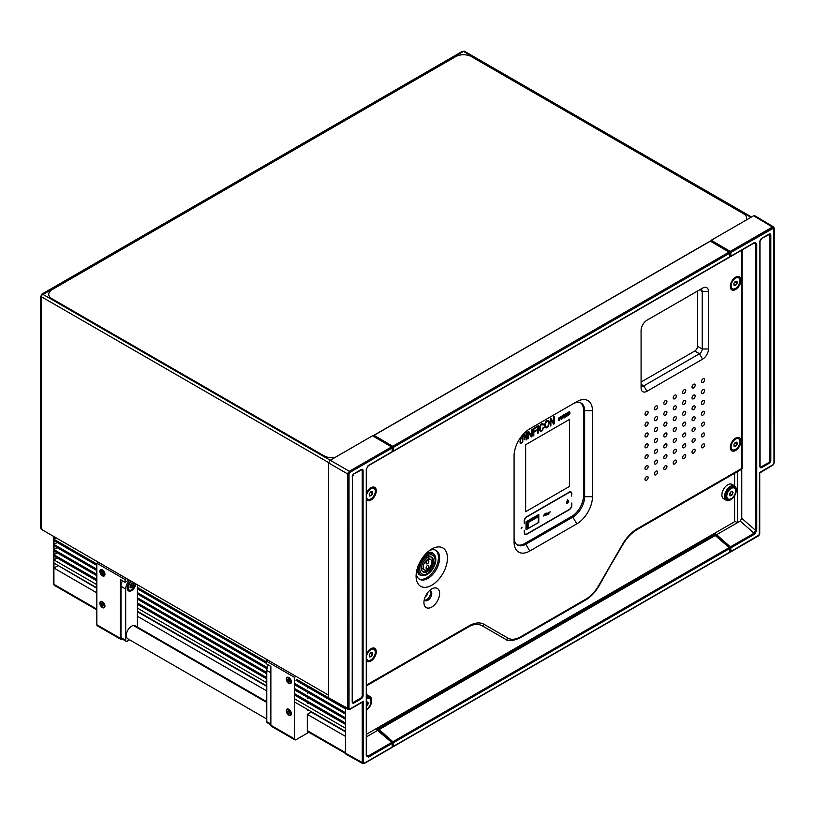 <?xml version="1.0" encoding="UTF-8"?>
<svg xmlns="http://www.w3.org/2000/svg" width="815" height="815" viewBox="0 0 815 815"><rect width="100%" height="100%" fill="white"/><g stroke="black" fill="none" stroke-linecap="round" stroke-linejoin="round"><path stroke-width="1.22" d="M372.312 491.74L370.631 491.914L369.195 494.012L369.44 495.948L369.195 494.012L370.631 491.914L372.312 491.74L372.547 493.676L371.11 495.785L369.44 495.948L371.11 495.785L369.287 494.736L371.11 495.785L372.547 493.676L370.305 492.392M372.567 488.144A6.265 3.617 120 0 0 366.526 495.337A6.265 3.617 -60 0 1 372.567 488.144A6.265 3.617 -60 0 1 374.004 488.419A6.265 3.617 -60 0 1 374.004 495.652A6.265 3.617 -60 0 1 367.738 499.269A6.265 3.617 -60 0 1 366.526 497.364A6.265 3.617 120 0 0 373.688 496.172A6.265 3.617 120 0 0 372.567 488.144M527.926 438.908L528.578 438.531L528.578 432.836L531.278 436.972L531.971 436.575L531.971 429.332L531.319 429.709L531.319 435.393L528.629 431.257L527.926 431.665L527.926 438.908M521.906 437.186L521.549 437.4C519.318 442.942 519.726 444.511 522.772 442.087L522.772 437.39A1.712 0.988 120 0 0 521.906 437.186M550.237 426.031L550.889 425.654L550.889 419.959L553.579 424.095L554.282 423.688L554.282 416.455L553.63 416.822L553.63 422.516L550.93 418.38L550.237 418.788L550.237 426.031M710.059 241.352L373.851 435.312L710.374 241.169L729.038 252.13L710.374 241.169L374.075 435.332L392.738 446.294L729.038 252.13L392.738 446.294A0.886 0.509 60 0 1 393.36 447.374L393.36 451.011L729.659 256.847L729.659 253.21L393.36 447.374L729.659 253.21A0.886 0.509 -120 0 0 729.038 252.13A0.886 0.509 60 0 1 729.659 253.21L729.659 256.847L393.36 451.011A0.886 0.509 60 0 1 392.891 451.439L392.178 451.255M369.959 696.499A8.313 4.798 -60 0 1 371.64 700.564A8.313 4.798 120 0 0 371.64 700.289A8.313 4.798 120 0 0 369.959 696.499A8.313 4.798 120 0 0 366.526 696.509A8.313 4.798 -60 0 1 369.918 696.479A8.313 4.798 -60 0 1 369.959 696.499M369.878 696.458L367.3 694.961A8.313 4.798 120 0 0 367.249 694.94A8.313 4.798 120 0 0 366.526 694.645M714.378 534.772L729.191 547.588A0.886 0.509 60 0 1 729.659 548.556L729.659 552.193A0.886 0.509 60 0 1 729.038 552.55A0.886 0.509 -120 0 0 729.659 552.193L393.36 746.357L393.36 742.72A0.886 0.509 -120 0 0 392.891 741.752A0.886 0.509 60 0 1 393.36 742.72L729.659 548.556L393.36 742.72L393.36 746.357L729.659 552.193L729.659 548.556A0.886 0.509 -120 0 0 729.191 547.588L392.891 741.752L379.128 729.547L392.891 741.752L729.191 547.588L715.427 535.384L379.128 729.547L715.427 535.384L714.378 534.772L378.068 728.936L379.128 729.547L377.64 729.323M366.526 702.245L367.871 701.939L368.278 703.752L366.526 706.024L368.278 703.752L366.526 702.744L368.278 703.752L367.871 701.939L366.526 702.245M366.526 709.254A6.265 3.617 120 0 0 370.978 701.572A6.265 3.617 120 0 0 366.526 699.025A6.265 3.617 -60 0 1 369.674 698.71A6.265 3.617 -60 0 1 370.631 703.732A6.265 3.617 -60 0 1 366.526 709.254M372.312 652.693L372.547 654.628L371.11 656.727L369.44 656.89L369.195 654.954L370.631 652.856L372.312 652.693L370.631 652.856L369.195 654.954L369.44 656.89L371.11 656.727L369.287 655.678L371.11 656.727L372.547 654.628L372.312 652.693M372.567 649.086A6.265 3.617 120 0 0 366.526 656.279A6.265 3.617 -60 0 1 372.567 649.086A6.265 3.617 -60 0 1 374.004 649.361A6.265 3.617 -60 0 1 374.004 656.595A6.265 3.617 -60 0 1 367.738 660.211A6.265 3.617 -60 0 1 366.526 658.316A6.265 3.617 120 0 0 373.688 657.114A6.265 3.617 120 0 0 372.567 649.086M426.286 553.334A12.745 7.366 -60 0 1 434.222 554.669A12.745 7.366 120 0 0 432.47 552.815A12.745 7.366 120 0 0 426.286 553.334A12.745 7.366 -60 0 1 434.222 554.669A12.745 7.366 120 0 0 432.47 552.815A12.745 7.366 120 0 0 426.286 553.334M422.201 575.492A12.745 7.366 -60 0 1 417.076 569.278A12.745 7.366 120 0 0 419.715 574.891A12.745 7.366 120 0 0 422.201 575.492A12.745 7.366 -60 0 1 417.076 569.278A12.745 7.366 120 0 0 419.715 574.891A12.745 7.366 120 0 0 422.201 575.492M427.091 593.432A1.661 0.958 -60 0 1 426.928 595.205A1.661 0.958 -60 0 1 425.471 596.234A1.661 0.958 120 0 0 426.928 595.205A1.661 0.958 120 0 0 427.091 593.432A1.661 0.958 -60 0 1 426.928 595.205A1.661 0.958 -60 0 1 425.471 596.234A1.661 0.958 120 0 0 426.928 595.205A1.661 0.958 120 0 0 427.091 593.432M746.173 220.081A11.084 6.398 0 0 0 743.423 213.673L471.396 56.622A11.084 6.398 0 0 0 455.717 56.622L51.997 289.712A11.084 6.398 0 0 0 51.997 298.759L324.024 455.809A11.084 6.398 0 0 0 335.118 457.398M525.655 511.718L525.655 444.735L569.563 419.389L569.563 486.372L525.655 511.718L569.553 486.372L569.553 419.389L569.553 486.372L525.655 511.708L569.553 486.372L569.553 419.389M643.819 385.862L641.079 384.283A3.881 2.241 120 0 0 641.884 386.055A3.881 2.241 120 0 0 643.819 385.862L699.484 353.73L694.777 351.01L641.079 382.021L694.777 351.01A3.881 2.241 120 0 0 697.518 346.263L697.518 291.047L697.518 346.263L702.224 348.983A3.881 2.241 -60 0 1 699.484 353.73L643.819 385.862A3.881 2.241 -60 0 1 641.079 384.283L643.819 385.862L646.957 391.292L643.819 385.862M641.079 330.421L641.079 387.899A8.313 4.798 120 0 0 646.957 391.292L702.611 359.16L699.484 353.73L702.611 359.16L646.957 391.292A8.313 4.798 -60 0 1 641.079 387.899L641.079 330.421A8.313 4.798 -60 0 1 646.957 320.234L646.957 320.234A8.313 4.798 120 0 0 641.079 330.421M646.957 320.234L702.611 288.103A8.313 4.798 -60 0 1 708.49 291.495L708.49 348.983A8.313 4.798 -60 0 1 702.611 359.16A8.313 4.798 120 0 0 708.49 348.983L702.224 348.983L708.49 348.983L708.49 291.495L702.224 291.495L702.224 348.983L702.224 291.495L708.49 291.495A8.313 4.798 120 0 0 702.611 288.103L699.484 289.916A3.881 2.241 -60 0 1 702.224 291.495A3.881 2.241 120 0 0 701.42 289.722A3.881 2.241 120 0 0 699.484 289.916L646.957 320.234M580.586 402.793A16.626 9.597 -60 0 1 583.459 410.037L584.63 410.709L584.63 496.702L592.474 496.702L592.474 410.709L584.63 410.709A16.626 9.597 120 0 0 581.187 403.099A16.626 9.597 120 0 0 572.874 403.924L572.874 403.924A16.626 9.597 -60 0 1 584.63 410.709L592.474 410.709A22.168 12.806 120 0 0 576.796 401.663L529.719 428.843L576.796 401.663A22.168 12.806 -60 0 1 592.474 410.709L592.474 496.702A22.168 12.806 -60 0 1 576.796 523.862A22.168 12.806 120 0 0 592.474 496.702L584.63 496.702A16.626 9.597 -60 0 1 572.874 517.077L576.796 523.862L572.874 517.077L525.838 544.226L529.76 551.022L576.796 523.862L529.76 551.022A22.168 12.806 -60 0 1 514.082 541.965L514.082 455.972L514.082 541.965A22.168 12.806 120 0 0 529.76 551.022L525.838 544.226L524.666 543.554A16.626 9.597 -60 0 1 516.955 544.675M529.76 428.812L529.76 428.812A22.168 12.806 120 0 0 514.082 455.972A22.168 12.806 -60 0 1 529.76 428.812L529.76 428.812M429.668 550.4A16.626 9.597 -60 0 1 439.591 558.795A16.626 9.597 -60 0 1 428.456 578.08A16.626 9.597 -60 0 1 416.231 573.678A16.626 9.597 120 0 0 419.531 579.271A16.626 9.597 120 0 0 436.168 569.665A16.626 9.597 120 0 0 436.168 550.461A16.626 9.597 120 0 0 429.668 550.4M416.088 576.185A22.168 12.806 120 0 0 431.767 585.231A22.168 12.806 120 0 0 447.445 558.081A22.168 12.806 120 0 0 431.767 549.025A22.168 12.806 120 0 0 416.088 576.185A22.168 12.806 -60 0 1 439.611 546.926A22.168 12.806 -60 0 1 439.611 578.283A22.168 12.806 -60 0 1 416.088 576.185M429.464 590.681A5.542 3.199 -60 0 1 430.626 597.334A5.542 3.199 -60 0 1 424.279 599.657A5.542 3.199 120 0 0 425.073 600.533A5.542 3.199 120 0 0 430.626 597.334A5.542 3.199 120 0 0 430.626 590.936A5.542 3.199 120 0 0 429.464 590.681M423.932 602.519A11.084 6.398 120 0 0 431.767 607.053A11.084 6.398 120 0 0 439.611 593.473A11.084 6.398 120 0 0 431.767 588.95A11.084 6.398 120 0 0 423.932 602.519A11.084 6.398 -60 0 1 435.689 587.9A11.084 6.398 -60 0 1 435.689 603.579A11.084 6.398 -60 0 1 423.932 602.519M742.068 249.981L742.068 468.34L741.416 468.605L741.416 250.358L741.416 468.605L742.068 468.34L741.518 469.308L636.973 529.658C631.543 532.878 626.827 537.869 622.823 544.644L598.668 585.659A25.499 14.721 -60 0 1 585.924 599.117L520.632 636.81L585.924 599.117A2.221 1.284 60 0 1 585.465 600.135A2.221 1.284 -120 0 0 585.924 599.117A25.499 14.721 120 0 0 598.668 585.659L622.466 544.44A29.931 17.278 -60 0 1 637.432 528.64L741.416 468.605L741.518 469.308L741.416 468.605L637.432 528.64A2.221 1.284 60 0 1 636.973 529.658A2.221 1.284 -120 0 0 637.432 528.64A29.931 17.278 120 0 0 622.466 544.44L599.025 585.863L598.21 585.394M599.025 585.863C595.307 592.21 590.783 596.967 585.465 600.135L520.174 637.829A2.221 1.284 -120 0 0 520.632 636.81A2.221 1.284 60 0 1 520.174 637.829A2.221 1.284 60 0 1 519.063 637.717A27.72 16.005 -60 0 1 505.208 639.092L505.208 639.092A2.221 1.813 -60 0 0 507.877 638.074A2.221 1.813 120 0 1 505.208 639.092L481.41 625.35A2.221 1.813 -60 0 0 484.09 624.341A29.931 17.278 120 0 0 469.114 625.818A2.221 1.284 60 0 1 468.656 626.837A2.221 1.284 60 0 1 467.555 626.725M520.632 636.81A25.499 14.721 -60 0 1 507.877 638.074A25.499 14.721 120 0 0 520.632 636.81M366.526 685.802L468.656 626.837A2.221 1.284 -120 0 0 469.114 625.818L366.526 685.048L469.114 625.818A29.931 17.278 -60 0 1 484.09 624.341L507.877 638.074L484.09 624.341A2.221 1.813 120 0 1 481.41 625.35L498.933 635.466A27.72 16.005 120 0 0 498.974 635.486A27.72 16.005 -60 0 1 498.933 635.466L481.38 625.329L498.933 635.466M438.429 557.399A16.626 9.597 -60 0 1 431.553 573.719A16.626 9.597 -60 0 1 418.971 578.894A16.626 9.597 120 0 0 431.553 573.719A16.626 9.597 120 0 0 438.429 557.399A16.626 9.597 120 0 0 435.556 550.166A16.626 9.597 -60 0 1 438.429 557.399M730.281 447.374A7.539 4.35 -60 0 1 738.278 437.431A7.539 4.35 -60 0 1 738.278 448.097A7.539 4.35 -60 0 1 730.281 447.374A7.539 4.35 120 0 0 735.609 450.461A7.539 4.35 120 0 0 740.947 441.221A7.539 4.35 120 0 0 735.609 438.144A7.539 4.35 120 0 0 730.281 447.374M730.281 286.432A7.539 4.35 -60 0 1 738.278 276.489A7.539 4.35 -60 0 1 738.278 287.145A7.539 4.35 -60 0 1 730.281 286.432A7.539 4.35 120 0 0 735.609 289.508A7.539 4.35 120 0 0 740.947 280.279A7.539 4.35 120 0 0 735.609 277.202A7.539 4.35 120 0 0 730.281 286.432M366.526 653.936A7.539 4.35 -60 0 1 374.462 648.19A7.539 4.35 -60 0 1 374.462 657.42A7.539 4.35 -60 0 1 366.526 660.843A7.539 4.35 120 0 0 375.654 655.005A7.539 4.35 120 0 0 370.947 648.689A7.539 4.35 120 0 0 366.526 653.936M366.526 492.994A7.539 4.35 -60 0 1 374.462 487.238A7.539 4.35 -60 0 1 374.462 496.478A7.539 4.35 -60 0 1 366.526 499.901A7.539 4.35 120 0 0 375.654 494.063A7.539 4.35 120 0 0 370.947 487.737A7.539 4.35 120 0 0 366.526 492.994M701.44 446.742A2.221 1.284 -60 0 1 703.793 443.818A2.221 1.284 -60 0 1 703.793 446.946A2.221 1.284 -60 0 1 701.44 446.742A2.221 1.284 120 0 0 701.898 447.751A2.221 1.284 120 0 0 704.119 446.477A2.221 1.284 120 0 0 704.119 443.91A2.221 1.284 120 0 0 702.408 444.511A2.221 1.284 120 0 0 701.44 446.742M701.44 381.563A2.221 1.284 -60 0 1 703.793 378.639A2.221 1.284 -60 0 1 703.793 381.777A2.221 1.284 -60 0 1 701.44 381.563A2.221 1.284 120 0 0 701.898 382.581A2.221 1.284 120 0 0 704.119 381.298A2.221 1.284 120 0 0 704.119 378.741A2.221 1.284 120 0 0 702.408 379.332A2.221 1.284 120 0 0 701.44 381.563M692.037 452.172A2.221 1.284 -60 0 1 694.38 449.248A2.221 1.284 -60 0 1 694.38 452.386A2.221 1.284 -60 0 1 692.037 452.172A2.221 1.284 120 0 0 692.495 453.191A2.221 1.284 120 0 0 694.706 451.907A2.221 1.284 120 0 0 694.706 449.35A2.221 1.284 120 0 0 693.005 449.941A2.221 1.284 120 0 0 692.037 452.172M692.037 386.993A2.221 1.284 -60 0 1 694.38 384.069A2.221 1.284 -60 0 1 694.38 387.207A2.221 1.284 -60 0 1 692.037 386.993A2.221 1.284 120 0 0 692.495 388.011A2.221 1.284 120 0 0 694.706 386.728A2.221 1.284 120 0 0 694.706 384.171A2.221 1.284 120 0 0 693.005 384.762A2.221 1.284 120 0 0 692.037 386.993M682.624 457.602A2.221 1.284 -60 0 1 684.977 454.678A2.221 1.284 -60 0 1 684.977 457.816A2.221 1.284 -60 0 1 682.624 457.602A2.221 1.284 120 0 0 683.082 458.621A2.221 1.284 120 0 0 685.303 457.337A2.221 1.284 120 0 0 685.303 454.78A2.221 1.284 120 0 0 683.591 455.371A2.221 1.284 120 0 0 682.624 457.602M682.624 392.433A2.221 1.284 -60 0 1 684.977 389.499A2.221 1.284 -60 0 1 684.977 392.636A2.221 1.284 -60 0 1 682.624 392.433A2.221 1.284 120 0 0 683.082 393.441A2.221 1.284 120 0 0 685.303 392.168A2.221 1.284 120 0 0 685.303 389.601A2.221 1.284 120 0 0 683.591 390.191A2.221 1.284 120 0 0 682.624 392.433M673.221 463.032A2.221 1.284 -60 0 1 675.574 460.108A2.221 1.284 -60 0 1 675.574 463.246A2.221 1.284 -60 0 1 673.221 463.032A2.221 1.284 120 0 0 673.679 464.051A2.221 1.284 120 0 0 675.89 462.767A2.221 1.284 120 0 0 675.89 460.21A2.221 1.284 120 0 0 674.188 460.801A2.221 1.284 120 0 0 673.221 463.032M673.221 397.863A2.221 1.284 -60 0 1 675.574 394.929A2.221 1.284 -60 0 1 675.574 398.066A2.221 1.284 -60 0 1 673.221 397.863A2.221 1.284 120 0 0 673.679 398.871A2.221 1.284 120 0 0 675.89 397.598A2.221 1.284 120 0 0 675.89 395.031A2.221 1.284 120 0 0 674.188 395.632A2.221 1.284 120 0 0 673.221 397.863M663.807 468.462A2.221 1.284 -60 0 1 666.161 465.538A2.221 1.284 -60 0 1 666.161 468.676A2.221 1.284 -60 0 1 663.807 468.462A2.221 1.284 120 0 0 664.266 469.481A2.221 1.284 120 0 0 666.487 468.197A2.221 1.284 120 0 0 666.487 465.64A2.221 1.284 120 0 0 664.775 466.231A2.221 1.284 120 0 0 663.807 468.462M663.807 403.293A2.221 1.284 -60 0 1 666.161 400.369A2.221 1.284 -60 0 1 666.161 403.496A2.221 1.284 -60 0 1 663.807 403.293A2.221 1.284 120 0 0 664.266 404.301A2.221 1.284 120 0 0 666.487 403.028A2.221 1.284 120 0 0 666.487 400.46A2.221 1.284 120 0 0 664.775 401.062A2.221 1.284 120 0 0 663.807 403.293M654.404 473.892A2.221 1.284 -60 0 1 656.758 470.968A2.221 1.284 -60 0 1 656.758 474.106A2.221 1.284 -60 0 1 654.404 473.892A2.221 1.284 120 0 0 654.863 474.911A2.221 1.284 120 0 0 657.084 473.627A2.221 1.284 120 0 0 657.084 471.07A2.221 1.284 120 0 0 655.372 471.661A2.221 1.284 120 0 0 654.404 473.892M654.404 408.723A2.221 1.284 -60 0 1 656.758 405.799A2.221 1.284 -60 0 1 656.758 408.936A2.221 1.284 -60 0 1 654.404 408.723A2.221 1.284 120 0 0 654.863 409.741A2.221 1.284 120 0 0 657.084 408.458A2.221 1.284 120 0 0 657.084 405.901A2.221 1.284 120 0 0 655.372 406.491A2.221 1.284 120 0 0 654.404 408.723M645.001 479.332A2.221 1.284 -60 0 1 647.344 476.398A2.221 1.284 -60 0 1 647.344 479.536A2.221 1.284 -60 0 1 645.001 479.332A2.221 1.284 120 0 0 645.46 480.341A2.221 1.284 120 0 0 647.67 479.057A2.221 1.284 120 0 0 647.67 476.5A2.221 1.284 120 0 0 645.969 477.091A2.221 1.284 120 0 0 645.001 479.332M645.001 414.152A2.221 1.284 -60 0 1 647.344 411.229A2.221 1.284 -60 0 1 647.344 414.366A2.221 1.284 -60 0 1 645.001 414.152A2.221 1.284 120 0 0 645.46 415.171A2.221 1.284 120 0 0 647.67 413.888A2.221 1.284 120 0 0 647.67 411.331A2.221 1.284 120 0 0 645.969 411.921A2.221 1.284 120 0 0 645.001 414.152M701.44 435.882A2.221 1.284 -60 0 1 703.793 432.948A2.221 1.284 -60 0 1 703.793 436.086A2.221 1.284 -60 0 1 701.44 435.882A2.221 1.284 120 0 0 701.898 436.891A2.221 1.284 120 0 0 704.119 435.618A2.221 1.284 120 0 0 704.119 433.05A2.221 1.284 120 0 0 702.408 433.651A2.221 1.284 120 0 0 701.44 435.882M701.44 392.433A2.221 1.284 -60 0 1 703.793 389.499A2.221 1.284 -60 0 1 703.793 392.636A2.221 1.284 -60 0 1 701.44 392.433A2.221 1.284 120 0 0 701.898 393.441A2.221 1.284 120 0 0 704.119 392.168A2.221 1.284 120 0 0 704.119 389.601A2.221 1.284 120 0 0 702.408 390.202A2.221 1.284 120 0 0 701.44 392.433M692.037 441.312A2.221 1.284 -60 0 1 694.38 438.378A2.221 1.284 -60 0 1 694.38 441.516A2.221 1.284 -60 0 1 692.037 441.312A2.221 1.284 120 0 0 692.495 442.321A2.221 1.284 120 0 0 694.706 441.047A2.221 1.284 120 0 0 694.706 438.48A2.221 1.284 120 0 0 693.005 439.081A2.221 1.284 120 0 0 692.037 441.312M692.037 397.863A2.221 1.284 -60 0 1 694.38 394.929A2.221 1.284 -60 0 1 694.38 398.066A2.221 1.284 -60 0 1 692.037 397.863A2.221 1.284 120 0 0 692.495 398.871A2.221 1.284 120 0 0 694.706 397.598A2.221 1.284 120 0 0 694.706 395.031A2.221 1.284 120 0 0 693.005 395.632A2.221 1.284 120 0 0 692.037 397.863M682.624 446.742A2.221 1.284 -60 0 1 684.977 443.818A2.221 1.284 -60 0 1 684.977 446.946A2.221 1.284 -60 0 1 682.624 446.742A2.221 1.284 120 0 0 683.082 447.751A2.221 1.284 120 0 0 685.303 446.477A2.221 1.284 120 0 0 685.303 443.91A2.221 1.284 120 0 0 683.591 444.511A2.221 1.284 120 0 0 682.624 446.742M682.624 403.293A2.221 1.284 -60 0 1 684.977 400.369A2.221 1.284 -60 0 1 684.977 403.496A2.221 1.284 -60 0 1 682.624 403.293A2.221 1.284 120 0 0 683.082 404.301A2.221 1.284 120 0 0 685.303 403.028A2.221 1.284 120 0 0 685.303 400.46A2.221 1.284 120 0 0 683.591 401.062A2.221 1.284 120 0 0 682.624 403.293M673.221 452.172A2.221 1.284 -60 0 1 675.574 449.248A2.221 1.284 -60 0 1 675.574 452.386A2.221 1.284 -60 0 1 673.221 452.172A2.221 1.284 120 0 0 673.679 453.191A2.221 1.284 120 0 0 675.89 451.907A2.221 1.284 120 0 0 675.89 449.35A2.221 1.284 120 0 0 674.188 449.941A2.221 1.284 120 0 0 673.221 452.172M673.221 408.723A2.221 1.284 -60 0 1 675.574 405.799A2.221 1.284 -60 0 1 675.574 408.936A2.221 1.284 -60 0 1 673.221 408.723A2.221 1.284 120 0 0 673.679 409.741A2.221 1.284 120 0 0 675.89 408.458A2.221 1.284 120 0 0 675.89 405.901A2.221 1.284 120 0 0 674.188 406.491A2.221 1.284 120 0 0 673.221 408.723M663.807 457.602A2.221 1.284 -60 0 1 666.161 454.678A2.221 1.284 -60 0 1 666.161 457.816A2.221 1.284 -60 0 1 663.807 457.602A2.221 1.284 120 0 0 664.266 458.621A2.221 1.284 120 0 0 666.487 457.337A2.221 1.284 120 0 0 666.487 454.78A2.221 1.284 120 0 0 664.775 455.371A2.221 1.284 120 0 0 663.807 457.602M663.807 414.152A2.221 1.284 -60 0 1 666.161 411.229A2.221 1.284 -60 0 1 666.161 414.366A2.221 1.284 -60 0 1 663.807 414.152A2.221 1.284 120 0 0 664.266 415.171A2.221 1.284 120 0 0 666.487 413.888A2.221 1.284 120 0 0 666.487 411.331A2.221 1.284 120 0 0 664.775 411.921A2.221 1.284 120 0 0 663.807 414.152M654.404 463.032A2.221 1.284 -60 0 1 656.758 460.108A2.221 1.284 -60 0 1 656.758 463.246A2.221 1.284 -60 0 1 654.404 463.032A2.221 1.284 120 0 0 654.863 464.051A2.221 1.284 120 0 0 657.084 462.767A2.221 1.284 120 0 0 657.084 460.21A2.221 1.284 120 0 0 655.372 460.801A2.221 1.284 120 0 0 654.404 463.032M654.404 419.582A2.221 1.284 -60 0 1 656.758 416.659A2.221 1.284 -60 0 1 656.758 419.796A2.221 1.284 -60 0 1 654.404 419.582A2.221 1.284 120 0 0 654.863 420.601A2.221 1.284 120 0 0 657.084 419.318A2.221 1.284 120 0 0 657.084 416.76A2.221 1.284 120 0 0 655.372 417.351A2.221 1.284 120 0 0 654.404 419.582M645.001 468.462A2.221 1.284 -60 0 1 647.344 465.538A2.221 1.284 -60 0 1 647.344 468.676A2.221 1.284 -60 0 1 645.001 468.462A2.221 1.284 120 0 0 645.46 469.481A2.221 1.284 120 0 0 647.67 468.197A2.221 1.284 120 0 0 647.67 465.64A2.221 1.284 120 0 0 645.969 466.231A2.221 1.284 120 0 0 645.001 468.462M645.001 425.012A2.221 1.284 -60 0 1 647.344 422.089A2.221 1.284 -60 0 1 647.344 425.226A2.221 1.284 -60 0 1 645.001 425.012A2.221 1.284 120 0 0 645.46 426.031A2.221 1.284 120 0 0 647.67 424.747A2.221 1.284 120 0 0 647.67 422.19A2.221 1.284 120 0 0 645.969 422.781A2.221 1.284 120 0 0 645.001 425.012M701.44 425.012A2.221 1.284 -60 0 1 703.793 422.089A2.221 1.284 -60 0 1 703.793 425.226A2.221 1.284 -60 0 1 701.44 425.012A2.221 1.284 120 0 0 701.898 426.031A2.221 1.284 120 0 0 704.119 424.747A2.221 1.284 120 0 0 704.119 422.19A2.221 1.284 120 0 0 702.408 422.781A2.221 1.284 120 0 0 701.44 425.012M701.44 403.293A2.221 1.284 -60 0 1 703.793 400.369A2.221 1.284 -60 0 1 703.793 403.496A2.221 1.284 -60 0 1 701.44 403.293A2.221 1.284 120 0 0 701.898 404.301A2.221 1.284 120 0 0 704.119 403.028A2.221 1.284 120 0 0 704.119 400.46A2.221 1.284 120 0 0 702.408 401.062A2.221 1.284 120 0 0 701.44 403.293M692.037 430.442A2.221 1.284 -60 0 1 694.38 427.518A2.221 1.284 -60 0 1 694.38 430.656A2.221 1.284 -60 0 1 692.037 430.442A2.221 1.284 120 0 0 692.495 431.461A2.221 1.284 120 0 0 694.706 430.177A2.221 1.284 120 0 0 694.706 427.62A2.221 1.284 120 0 0 693.005 428.211A2.221 1.284 120 0 0 692.037 430.442M692.037 408.723A2.221 1.284 -60 0 1 694.38 405.799A2.221 1.284 -60 0 1 694.38 408.936A2.221 1.284 -60 0 1 692.037 408.723A2.221 1.284 120 0 0 692.495 409.741A2.221 1.284 120 0 0 694.706 408.458A2.221 1.284 120 0 0 694.706 405.901A2.221 1.284 120 0 0 693.005 406.491A2.221 1.284 120 0 0 692.037 408.723M682.624 435.882A2.221 1.284 -60 0 1 684.977 432.948A2.221 1.284 -60 0 1 684.977 436.086A2.221 1.284 -60 0 1 682.624 435.882A2.221 1.284 120 0 0 683.082 436.891A2.221 1.284 120 0 0 685.303 435.618A2.221 1.284 120 0 0 685.303 433.05A2.221 1.284 120 0 0 683.591 433.651A2.221 1.284 120 0 0 682.624 435.882M682.624 414.152A2.221 1.284 -60 0 1 684.977 411.229A2.221 1.284 -60 0 1 684.977 414.366A2.221 1.284 -60 0 1 682.624 414.152A2.221 1.284 120 0 0 683.082 415.171A2.221 1.284 120 0 0 685.303 413.888A2.221 1.284 120 0 0 685.303 411.331A2.221 1.284 120 0 0 683.591 411.921A2.221 1.284 120 0 0 682.624 414.152M673.221 441.312A2.221 1.284 -60 0 1 675.574 438.378A2.221 1.284 -60 0 1 675.574 441.516A2.221 1.284 -60 0 1 673.221 441.312A2.221 1.284 120 0 0 673.679 442.321A2.221 1.284 120 0 0 675.89 441.047A2.221 1.284 120 0 0 675.89 438.48A2.221 1.284 120 0 0 674.188 439.081A2.221 1.284 120 0 0 673.221 441.312M673.221 419.582A2.221 1.284 -60 0 1 675.574 416.659A2.221 1.284 -60 0 1 675.574 419.796A2.221 1.284 -60 0 1 673.221 419.582A2.221 1.284 120 0 0 673.679 420.601A2.221 1.284 120 0 0 675.89 419.318A2.221 1.284 120 0 0 675.89 416.76A2.221 1.284 120 0 0 674.188 417.351A2.221 1.284 120 0 0 673.221 419.582M663.807 446.742A2.221 1.284 -60 0 1 666.161 443.818A2.221 1.284 -60 0 1 666.161 446.946A2.221 1.284 -60 0 1 663.807 446.742A2.221 1.284 120 0 0 664.266 447.751A2.221 1.284 120 0 0 666.487 446.477A2.221 1.284 120 0 0 666.487 443.91A2.221 1.284 120 0 0 664.775 444.511A2.221 1.284 120 0 0 663.807 446.742M663.807 425.012A2.221 1.284 -60 0 1 666.161 422.089A2.221 1.284 -60 0 1 666.161 425.226A2.221 1.284 -60 0 1 663.807 425.012A2.221 1.284 120 0 0 664.266 426.031A2.221 1.284 120 0 0 666.487 424.747A2.221 1.284 120 0 0 666.487 422.19A2.221 1.284 120 0 0 664.775 422.781A2.221 1.284 120 0 0 663.807 425.012M654.404 452.172A2.221 1.284 -60 0 1 656.758 449.248A2.221 1.284 -60 0 1 656.758 452.386A2.221 1.284 -60 0 1 654.404 452.172A2.221 1.284 120 0 0 654.863 453.191A2.221 1.284 120 0 0 657.084 451.907A2.221 1.284 120 0 0 657.084 449.35A2.221 1.284 120 0 0 655.372 449.941A2.221 1.284 120 0 0 654.404 452.172M654.404 430.442A2.221 1.284 -60 0 1 656.758 427.518A2.221 1.284 -60 0 1 656.758 430.656A2.221 1.284 -60 0 1 654.404 430.442A2.221 1.284 120 0 0 654.863 431.461A2.221 1.284 120 0 0 657.084 430.177A2.221 1.284 120 0 0 657.084 427.62A2.221 1.284 120 0 0 655.372 428.211A2.221 1.284 120 0 0 654.404 430.442M645.001 457.602A2.221 1.284 -60 0 1 647.344 454.678A2.221 1.284 -60 0 1 647.344 457.816A2.221 1.284 -60 0 1 645.001 457.602A2.221 1.284 120 0 0 645.46 458.621A2.221 1.284 120 0 0 647.67 457.337A2.221 1.284 120 0 0 647.67 454.78A2.221 1.284 120 0 0 645.969 455.371A2.221 1.284 120 0 0 645.001 457.602M645.001 435.882A2.221 1.284 -60 0 1 647.344 432.948A2.221 1.284 -60 0 1 647.344 436.086A2.221 1.284 -60 0 1 645.001 435.882A2.221 1.284 120 0 0 645.46 436.891A2.221 1.284 120 0 0 647.67 435.607A2.221 1.284 120 0 0 647.67 433.05A2.221 1.284 120 0 0 645.969 433.641A2.221 1.284 120 0 0 645.001 435.882M701.44 414.152A2.221 1.284 -60 0 1 703.793 411.229A2.221 1.284 -60 0 1 703.793 414.366A2.221 1.284 -60 0 1 701.44 414.152A2.221 1.284 120 0 0 701.898 415.171A2.221 1.284 120 0 0 704.119 413.888A2.221 1.284 120 0 0 704.119 411.331A2.221 1.284 120 0 0 702.408 411.921A2.221 1.284 120 0 0 701.44 414.152M692.037 419.582A2.221 1.284 -60 0 1 694.38 416.659A2.221 1.284 -60 0 1 694.38 419.796A2.221 1.284 -60 0 1 692.037 419.582A2.221 1.284 120 0 0 692.495 420.601A2.221 1.284 120 0 0 694.706 419.318A2.221 1.284 120 0 0 694.706 416.76A2.221 1.284 120 0 0 693.005 417.351A2.221 1.284 120 0 0 692.037 419.582M682.624 425.012A2.221 1.284 -60 0 1 684.977 422.089A2.221 1.284 -60 0 1 684.977 425.226A2.221 1.284 -60 0 1 682.624 425.012A2.221 1.284 120 0 0 683.082 426.031A2.221 1.284 120 0 0 685.303 424.747A2.221 1.284 120 0 0 685.303 422.19A2.221 1.284 120 0 0 683.591 422.781A2.221 1.284 120 0 0 682.624 425.012M673.221 430.442A2.221 1.284 -60 0 1 675.574 427.518A2.221 1.284 -60 0 1 675.574 430.656A2.221 1.284 -60 0 1 673.221 430.442A2.221 1.284 120 0 0 673.679 431.461A2.221 1.284 120 0 0 675.89 430.177A2.221 1.284 120 0 0 675.89 427.62A2.221 1.284 120 0 0 674.188 428.211A2.221 1.284 120 0 0 673.221 430.442M663.807 435.882A2.221 1.284 -60 0 1 666.161 432.948A2.221 1.284 -60 0 1 666.161 436.086A2.221 1.284 -60 0 1 663.807 435.882A2.221 1.284 120 0 0 664.266 436.891A2.221 1.284 120 0 0 666.487 435.607A2.221 1.284 120 0 0 666.487 433.05A2.221 1.284 120 0 0 664.775 433.641A2.221 1.284 120 0 0 663.807 435.882M654.404 441.312A2.221 1.284 -60 0 1 656.758 438.378A2.221 1.284 -60 0 1 656.758 441.516A2.221 1.284 -60 0 1 654.404 441.312A2.221 1.284 120 0 0 654.863 442.321A2.221 1.284 120 0 0 657.084 441.047A2.221 1.284 120 0 0 657.084 438.48A2.221 1.284 120 0 0 655.372 439.081A2.221 1.284 120 0 0 654.404 441.312M645.001 446.742A2.221 1.284 -60 0 1 647.344 443.818A2.221 1.284 -60 0 1 647.344 446.946A2.221 1.284 -60 0 1 645.001 446.742A2.221 1.284 120 0 0 645.46 447.751A2.221 1.284 120 0 0 647.67 446.477A2.221 1.284 120 0 0 647.67 443.91A2.221 1.284 120 0 0 645.969 444.511A2.221 1.284 120 0 0 645.001 446.742M514.082 537.442A16.626 9.597 120 0 0 517.525 545.052A16.626 9.597 120 0 0 525.838 544.226A16.626 9.597 -60 0 1 514.082 537.442M585.465 600.135A2.221 1.284 60 0 1 584.355 600.023M760.283 467.056A2.221 1.284 120 0 0 761.251 466.883L768.382 462.757A2.221 1.284 120 0 0 769.951 460.047L769.951 235.107A2.221 1.284 120 0 0 769.615 234.18M768.932 234.19A2.221 1.284 -60 0 1 769.727 234.221A2.221 1.284 -60 0 1 770.185 235.24L770.817 235.24L770.185 235.24L770.185 460.18L770.817 460.18L770.817 235.24A2.659 1.538 120 0 0 768.932 234.15A2.659 1.538 -60 0 1 770.817 235.24L770.817 460.18A2.659 1.538 -60 0 1 768.932 463.44L761.801 467.555A2.659 1.538 -60 0 1 759.916 466.475L759.916 241.525A2.659 1.538 -60 0 1 761.801 238.275L768.627 234.333M754.089 242.911A0.886 0.509 -120 0 0 754.558 242.473L730.841 256.165L730.841 252.487A0.886 0.509 -120 0 0 730.22 251.397A0.886 0.509 60 0 1 730.841 252.487L773.048 228.108A0.886 0.509 -120 0 0 772.426 227.028L730.22 251.397L711.24 240.252L710.609 241.301L711.24 240.252L753.62 215.792L711.24 240.252L730.22 251.397L772.426 227.028L753.62 215.792L754.731 215.68L753.62 215.792L772.426 227.028L773.537 226.916L773.995 227.935A0.886 0.509 180 0 1 773.995 228.658L773.995 463.103L773.048 464.733A0.886 0.509 60 0 1 772.426 465.1A0.886 0.509 -120 0 0 773.048 464.733L759.488 472.557L759.488 533.937L758.551 535.567A0.886 0.509 60 0 1 757.93 535.924A0.886 0.509 -120 0 0 758.551 535.567L730.841 551.561L730.841 547.874A0.886 0.509 -120 0 0 730.372 546.906L714.388 533.397L716.609 534.701L740.203 521.08L741.772 518.309L755.495 530.3A0.886 0.509 -0 0 0 756.748 530.3L754.629 534.141L730.841 547.874L730.841 551.561L759.213 534.864L759.488 472.557L773.048 464.733L773.995 463.103L773.71 228.047L730.841 252.487L730.841 256.165L754.629 242.432L756.748 243.828L756.748 530.3A0.886 0.509 180 0 1 755.495 530.3L754.14 533.183L754.629 534.141L756.748 530.3L756.748 243.828A0.886 0.509 180 0 1 755.495 243.828L753.59 243.339L755.495 243.828L755.495 530.3L741.772 518.309L740.203 521.08L716.609 534.701L730.372 546.906L754.089 533.214L740.203 521.08L754.089 533.214L730.372 546.906A0.886 0.509 60 0 1 730.841 547.874L754.558 534.182A0.886 0.509 -120 0 0 754.089 533.214L755.261 531.747M730.841 551.561A0.886 0.509 60 0 1 730.22 551.928L730.22 551.928A0.886 0.509 -120 0 0 730.841 551.561M754.741 215.69L773.547 226.927L772.426 227.028A0.886 0.509 60 0 1 773.048 228.108L773.71 228.047A0.886 0.723 -60 0 0 773.537 226.916L773.537 226.916A0.886 0.723 120 0 1 773.71 228.047L773.995 228.658A0.886 0.509 0 0 0 774.25 228.292L774.25 462.737A0.886 0.509 180 0 0 773.995 462.38M759.488 472.557L772.426 465.1M759.488 472.924L759.488 533.214A0.886 0.509 180 0 1 759.743 533.57L759.743 472.965L772.865 465.141L774.25 462.737M730.841 256.165A0.886 0.509 60 0 1 730.372 256.603L729.659 256.409L730.372 256.603A0.886 0.509 -120 0 0 730.841 256.165M759.213 534.864L758.368 535.964L730.648 551.969M392.81 450.766L392.178 451.123L392.81 450.766L392.81 446.783L391.934 447.282L392.81 446.783L373.759 435.781L373.168 436.127L374.075 435.332M367.555 466.139L392.178 451.693L392.178 448.005L349.971 472.374L392.178 448.005A0.886 0.509 -120 0 0 391.557 446.926L349.35 471.294A0.886 0.509 60 0 1 349.971 472.374L349.299 473.077L348.239 472.466L349.299 473.077L349.971 472.374A0.886 0.509 -120 0 0 349.35 471.294L347.781 474.014A0.886 0.509 0 0 0 349.024 474.004L349.024 708.449L349.971 708.999L363.531 701.165L363.531 762.534L364.468 763.085L392.178 747.08L392.178 743.392L368.462 757.094L366.271 755.739L366.271 469.267A0.886 0.509 0 0 0 366.332 468.584M368.39 465.426L366.271 469.267L368.39 465.426M353.791 473.861L354.077 473.668A2.659 1.538 120 0 0 352.202 476.928A2.659 1.538 -60 0 1 354.077 473.668L361.218 469.552A2.659 1.538 -60 0 1 363.093 470.632L363.093 695.572A2.659 1.538 -60 0 1 361.218 698.832L354.077 702.958A2.659 1.538 -60 0 1 352.202 701.868L352.202 701.501M366.526 736.821L377.956 730.22L375.735 728.926L391.72 742.424A0.886 0.509 60 0 1 392.178 743.392L392.178 747.08A0.886 0.509 60 0 1 391.557 747.447A0.886 0.509 -120 0 0 392.178 747.08L364.468 763.085A0.886 0.509 60 0 1 363.847 763.441A0.886 0.509 -120 0 0 364.468 763.085L363.806 763.146A0.886 0.723 120 0 1 362.746 763.553L362.278 762.545A0.886 0.509 0 0 0 363.531 762.534L363.531 701.165L362.278 702.255L362.278 762.545L362.217 702.224L363.531 701.165L349.971 708.999A0.886 0.509 60 0 1 349.35 709.356A0.886 0.509 -120 0 0 349.971 708.999L349.024 708.449A0.886 0.509 180 0 1 347.781 708.459L348.239 709.468A0.886 0.723 -60 0 0 349.299 709.06A0.886 0.723 120 0 1 348.239 709.468L347.781 708.459A0.886 0.509 0 0 0 349.024 708.449L349.024 474.004A0.886 0.509 180 0 1 347.781 474.014L347.781 708.459L328.639 697.783L328.639 462.961L330.207 460.241L349.35 471.294L391.557 446.926L372.577 435.77L330.207 460.241L372.577 435.77L391.557 446.926A0.886 0.509 60 0 1 392.178 448.005L392.178 451.693L368.462 465.385A0.886 0.509 60 0 1 368.248 465.803L366.526 468.91A0.886 0.509 180 0 1 366.271 469.267L366.271 755.739A0.886 0.509 0 0 0 366.526 755.373A0.886 0.509 180 0 1 366.271 755.739L368.39 757.125A0.886 0.53 -118.4 0 0 367.942 756.147L366.526 754.802L367.993 756.126L391.72 742.424L377.956 730.22L366.526 736.821M366.719 756.086L367.942 756.147L366.73 756.086L366.526 755.373A0.886 0.509 180 0 0 366.271 755.016M352.569 702.448A2.221 1.284 120 0 0 353.537 702.275L360.668 698.16A2.221 1.284 120 0 0 362.237 695.44L362.237 470.5A2.221 1.284 120 0 0 361.901 469.572M361.962 702.072L363.531 701.165L361.962 702.072M367.993 756.126A0.886 0.509 60 0 1 368.462 757.094L392.178 743.392A0.886 0.509 -120 0 0 391.72 742.424L367.993 756.126M376.347 728.569L379.057 730.138L392.81 742.333L392.81 746.316L392.81 742.333L379.057 730.138L378.323 730.556L379.057 730.138L376.347 728.569M354.077 473.668L361.218 469.552L354.077 473.668L352.335 476.744L352.202 701.868A2.659 1.538 120 0 0 354.077 702.958L353.771 702.408A2.221 1.284 -60 0 1 352.661 702.52A2.221 1.284 -60 0 1 352.233 701.847M526.113 529.139L526.113 521.895L538.654 515.1L526.51 522.12L526.51 529.363L528.069 528.456L526.113 529.139L526.113 521.895L526.113 529.139M538.308 522.547L538.654 515.1L538.308 522.547M527.488 527.886L527.488 522.456M538.786 522.415L526.011 529.791L538.786 522.415L538.786 514.459L538.786 522.415L526.011 529.801L526.011 521.834L538.786 514.459L538.786 522.425M521.243 528.589L522.069 527.152M751.522 216.994L464.479 51.274A1.997 1.151 120 0 0 463.48 51.376L750.941 217.33L463.48 51.376L42.747 294.276L330.207 460.241L328.639 462.961L328.639 697.783L329.107 698.801L328.639 697.783L347.781 708.459L347.781 474.014L328.639 462.961L347.781 474.014L349.35 471.294L42.747 294.276A1.997 1.151 120 0 0 41.331 296.721L41.331 295.387M366.526 734.234L733.816 522.191A1.11 0.642 120 0 0 734.6 520.826L734.6 495.805L734.6 520.826M734.559 485.862L731.982 484.375A8.313 4.798 120 0 0 731.941 484.344A8.313 4.798 120 0 0 723.639 489.112A8.313 4.798 120 0 0 723.577 498.719L726.247 500.267A8.313 4.798 120 0 0 730.444 499.87A8.313 4.798 120 0 0 730.688 499.727A8.313 4.798 -60 0 1 726.287 500.288A8.313 4.798 -60 0 1 726.247 500.267A8.313 4.798 -60 0 1 726.328 490.61L727.133 491.078A7.651 4.421 -60 0 1 733.011 486.392A7.651 4.421 -60 0 1 736.322 490.233A7.651 4.421 -60 0 1 734.702 495.632A7.651 4.421 -60 0 1 730.912 499.605A7.651 4.421 -60 0 1 725.91 498.607A7.651 4.421 -60 0 1 727.133 491.078L726.328 490.61A8.313 4.798 -60 0 1 734.6 485.883L734.6 473.291L734.6 485.883A8.313 4.798 -60 0 1 736.322 489.968A8.313 4.798 120 0 0 736.322 489.693A8.313 4.798 120 0 0 734.641 485.913A8.313 4.798 120 0 0 726.328 490.61A8.313 4.798 120 0 0 726.247 500.267L723.577 498.719A8.313 4.798 120 0 0 723.618 498.749A8.313 4.798 120 0 0 723.659 498.77M266.79 701.756L135.31 625.849A7.488 4.32 120 0 0 133.497 625.523L266.79 702.479L133.497 625.523A7.488 4.32 120 0 0 127.14 631.533A7.488 4.32 120 0 0 127.823 638.807L266.79 719.044M122.545 580.779A8.313 4.798 120 0 0 120.977 586.301L125.683 589.011L125.683 640.244L125.683 589.011L120.977 586.301L120.977 637.534L125.683 640.244A2.221 1.284 120 0 0 127.252 641.15L129.565 639.816L127.252 641.15A2.221 1.284 -60 0 1 126.142 641.262A2.221 1.284 -60 0 1 125.683 640.244L120.977 637.534A2.221 1.284 120 0 0 121.445 638.553L126.142 641.262M125.683 589.011A8.313 4.798 -60 0 1 129.656 580.3A8.313 4.798 120 0 0 125.683 589.011M268.359 722.62A2.221 1.284 -60 0 1 266.79 721.713L270.865 724.066L266.79 721.713A2.221 1.284 120 0 0 267.249 722.732L270.865 724.82M266.79 670.48A8.313 4.798 -60 0 1 268.359 664.959A8.313 4.798 120 0 0 266.79 670.48L270.865 672.833L266.79 670.48L266.79 721.713L266.79 670.48M286.269 679.007A3.606 2.078 60 0 1 288.816 677.54A3.606 2.078 60 0 1 291.363 681.951A3.606 2.078 60 0 1 288.816 683.428A3.606 2.078 60 0 1 286.269 679.007A3.606 2.078 -120 0 0 287.848 682.634A3.606 2.078 -120 0 0 290.619 683.602A3.606 2.078 -120 0 0 291.363 681.951A3.606 2.078 -120 0 0 289.794 678.325A3.606 2.078 -120 0 0 287.023 677.367A3.606 2.078 -120 0 0 286.269 679.007L286.269 679.007M291.363 713.726A3.606 2.078 -120 0 0 289.794 710.099A3.606 2.078 -120 0 0 287.023 709.132A3.606 2.078 -120 0 0 286.269 710.782A3.606 2.078 60 0 1 288.816 709.315A3.606 2.078 60 0 1 291.363 713.726A3.606 2.078 60 0 1 288.816 715.193A3.606 2.078 60 0 1 286.269 710.782L286.554 710.619M266.169 660.975L266.169 663.695L270.865 666.405L270.865 725.248L294.388 738.828L294.388 677.265L266.169 660.975L267.778 660.048L266.169 660.975L294.388 677.265L294.388 738.828L270.865 725.248L270.865 666.405L266.169 663.695L266.169 660.975M272.434 726.155A2.221 1.284 -60 0 1 270.865 725.248A2.221 1.284 120 0 0 271.324 726.257L294.847 739.837A2.221 1.284 -60 0 1 294.388 738.828A2.221 1.284 120 0 0 295.957 739.725A2.221 1.284 -60 0 1 294.847 739.837M102.272 571.743L103.23 573.556L102.058 574.127L101.182 572.792L101.376 571.61L102.435 571.763L103.118 574.28L102.058 574.127L103.118 574.28M57.834 565.325L96.832 588.287L57.834 565.325M137.44 611.739L266.79 686.413L137.44 611.739M311.238 712.076L345.509 731.86L311.238 712.076L307.316 714.337L345.509 736.383L307.316 714.337L307.316 733.164L295.957 739.725L307.316 733.164L307.316 714.337M328.639 697.864L296.456 679.282L328.639 697.864M266.169 661.79L137.44 587.472L266.169 661.79M96.832 564.031L53.912 539.255A3.321 1.915 120 0 0 53.912 540.61L96.832 565.386L53.912 540.61A3.321 1.915 -60 0 1 53.912 539.255L96.832 564.031M130.665 584.915L132.336 585.883L130.665 584.915M137.44 588.837L266.169 663.145L137.44 588.837M296.039 680.393L345.509 708.958L296.039 680.393M57.213 542.505L53.912 544.41L96.832 569.186L53.912 544.41A3.321 1.915 120 0 0 53.912 545.765L96.832 570.551L53.912 545.765A3.321 1.915 -60 0 1 53.912 544.41L57.213 542.505M120.355 582.766L121.445 583.397L120.355 582.766M137.44 592.637L267.249 667.577L137.44 592.637M294.388 683.245L345.509 712.758L294.388 683.245M345.509 717.923L294.388 688.4L345.509 717.923M266.79 672.477L137.44 597.792L266.79 672.477M96.832 574.351L53.912 549.575A3.321 1.915 120 0 0 53.912 550.93L96.832 575.706L53.912 550.93A3.321 1.915 -60 0 1 53.912 549.575L96.832 574.351M137.44 599.147L266.79 673.832L137.44 599.147M294.388 689.765L345.509 719.278L294.388 689.765M266.79 690.937L137.44 616.262L266.79 690.937M96.832 592.821L53.912 568.035L53.912 584.335L96.832 609.111L53.912 584.335L53.912 568.035L57.834 565.773L53.912 568.035L96.832 592.821M307.316 730.627L345.509 752.683L307.316 730.627M57.213 547.67L53.912 549.575L57.213 547.67M57.213 552.825L53.912 554.73L96.832 579.506L53.912 554.73A3.321 1.915 120 0 0 53.912 556.085L96.832 580.871L53.912 556.085A3.321 1.915 -60 0 1 53.912 554.73L57.213 552.825M137.44 602.957L266.79 677.632L137.44 602.957M294.388 693.565L345.509 723.078L294.388 693.565M345.509 728.243L294.388 698.72L345.509 728.243M266.79 682.787L137.44 608.112L266.79 682.787M120.977 598.607L120.355 598.251L120.977 598.607M96.832 584.671L53.912 559.885L53.912 563.053L96.832 587.839L53.912 563.053L53.912 559.885L96.832 584.671M120.355 601.419L120.977 601.776L120.355 601.419M137.44 611.281L266.79 685.955L137.44 611.281M294.388 701.888L345.509 731.412L294.388 701.888M56.235 537.91L53.912 539.255L56.235 537.91M137.44 604.312L266.79 678.987L137.44 604.312M294.388 694.92L345.509 724.433L294.388 694.92M57.213 557.99L53.912 559.885L57.213 557.99M120.355 584.121L121.15 584.589L120.355 584.121M127.252 588.104A6.102 3.525 120 0 0 128.515 590.895A6.102 3.525 120 0 0 132.927 589.561A6.102 3.525 120 0 0 135.83 583.866A6.102 3.525 -60 0 1 131.256 590.763A6.102 3.525 -60 0 1 127.252 588.104L127.252 588.104A6.102 3.525 -60 0 1 130.95 581.044M137.44 593.992L266.963 668.769L137.44 593.992M294.388 684.6L345.509 714.123L294.388 684.6M55.481 585.231A2.221 1.284 -60 0 1 53.912 584.335A2.221 1.284 120 0 0 54.371 585.343L96.832 609.865M345.509 707.95L345.509 753.192L362.278 762.545L345.509 753.192L345.509 707.95M345.978 754.211L345.509 753.192L345.978 754.211L362.746 763.563A0.886 0.723 -60 0 0 363.806 763.146L363.531 762.534A0.886 0.509 180 0 1 362.278 762.545L362.746 763.553L364.285 763.482L391.995 747.487M98.401 625.675A2.221 1.284 -60 0 1 96.832 624.769L96.832 563.216L98.452 562.289L96.832 563.216L96.832 624.769A2.221 1.284 120 0 0 97.291 625.788L120.814 639.357A2.221 1.284 -60 0 1 120.355 638.349L96.832 624.769L120.355 638.349L120.355 579.506L125.062 582.226L125.062 579.506L96.832 563.216L125.062 579.506L125.062 582.226L120.355 579.506L120.355 638.349A2.221 1.284 120 0 0 121.924 639.255A2.221 1.284 -60 0 1 120.814 639.357M99.858 571.386A3.606 2.078 60 0 1 102.405 569.909A3.606 2.078 60 0 1 104.952 574.331A3.606 2.078 60 0 1 102.405 575.798A3.606 2.078 60 0 1 99.858 571.386M104.952 606.095A3.606 2.078 -120 0 0 103.373 602.468A3.606 2.078 -120 0 0 100.602 601.511A3.606 2.078 -120 0 0 99.858 603.161A3.606 2.078 60 0 1 102.405 601.684A3.606 2.078 60 0 1 104.952 606.095A3.606 2.078 60 0 1 102.405 607.572A3.606 2.078 60 0 1 99.858 603.161L100.133 602.998M41.881 295.122L463.48 51.376L462.309 51.376L41.922 294.083M40.75 296.11L40.75 527.825A1.997 1.151 0 0 0 40.995 528.375A1.997 1.151 0 0 0 41.331 528.64L40.944 528.415A1.997 1.151 120 0 0 41.351 529.322L328.639 695.185M41.331 528.64L41.331 296.721L328.659 462.614L41.331 296.721L41.331 528.64M53.372 536.26L53.372 583.784L53.912 584.1L53.372 583.784L53.372 536.26M53.994 567.994L53.994 563.104L53.994 567.994M53.994 559.844L53.994 556.136L53.994 559.844M53.994 554.689L53.994 550.971L53.994 554.689M53.994 549.524L53.994 545.816L53.994 549.524M53.994 544.369L53.994 540.651L53.994 544.369M53.994 539.204L53.994 536.627L53.994 539.204M42.737 294.286L41.585 294.948M54.004 584.875A2.221 1.284 -60 0 1 53.372 583.784A2.221 1.284 120 0 0 53.831 584.803A2.221 1.284 120 0 0 54.004 584.875M362.685 701.96L349.788 709.396L348.25 709.478L329.107 698.812M713.828 535.088L713.237 534.752L713.828 535.088M712.412 534.681L708.255 537.075M392.738 746.713L392.738 746.713A0.886 0.509 -120 0 0 393.36 746.357A0.886 0.509 60 0 1 392.738 746.713M129.025 579.934L125.062 582.226L129.025 579.934M533.153 435.893L533.825 435.495L533.825 432.205L536.239 430.819L536.239 429.963L533.825 431.359L533.825 429.108L536.616 427.508L536.616 426.653L533.153 428.649L533.153 435.893M361.218 698.832L360.902 698.292L353.771 702.408L354.077 702.958L361.218 698.832A2.659 1.538 120 0 0 363.093 695.572L363.093 470.632L362.471 470.632L362.471 695.572L363.093 695.572L362.471 695.572L362.237 470.5L362.471 695.572A2.221 1.284 -60 0 1 360.902 698.292L361.218 698.832M736.974 442.148L737.208 444.083L735.772 446.192L734.101 446.355L733.867 444.42L735.303 442.311L736.974 442.148L735.303 442.311L733.867 444.42L734.101 446.355L735.772 446.192L737.208 444.083L736.974 442.148M737.239 438.552A6.265 3.617 120 0 0 731.147 447.455A6.265 3.617 120 0 0 738.237 446.752A6.265 3.617 120 0 0 737.239 438.552A6.265 3.617 -60 0 1 738.675 438.827A6.265 3.617 -60 0 1 738.675 446.06A6.265 3.617 -60 0 1 732.41 449.676A6.265 3.617 -60 0 1 731.86 443.533A6.265 3.617 -60 0 1 737.239 438.552M524.666 543.554L525.838 544.226L572.874 517.077L571.702 516.394L524.666 543.554M377.243 729.089L713.319 535.068L712.921 534.385L380.269 726.44M761.801 238.275A2.659 1.538 120 0 0 759.916 241.525L759.916 466.475A2.659 1.538 120 0 0 761.801 467.555L761.485 467.015A2.221 1.284 -60 0 1 760.375 467.127A2.221 1.284 -60 0 1 759.947 466.455M760.375 467.127L759.916 466.109M737.381 522.71L734.57 521.091L737.381 522.71L737.381 471.691L737.381 522.71M761.485 467.015L761.801 467.555L768.932 463.44L768.627 462.9L761.485 467.015M736.974 281.206L737.208 283.141L735.772 285.24L734.101 285.403L733.867 283.467L735.303 281.369L736.974 281.206L735.303 281.369L733.867 283.467L734.101 285.403L735.772 285.24L737.208 283.141L736.974 281.206M737.239 277.599A6.265 3.617 120 0 0 731.147 286.503A6.265 3.617 120 0 0 738.237 285.81A6.265 3.617 120 0 0 737.239 277.599A6.265 3.617 -60 0 1 738.675 277.884A6.265 3.617 -60 0 1 738.675 285.118A6.265 3.617 -60 0 1 732.41 288.734A6.265 3.617 -60 0 1 731.86 282.591A6.265 3.617 -60 0 1 737.239 277.599M289.783 712.809L287.96 710.914L287.542 711.882L287.96 710.914L289.081 711.373L289.783 712.809L289.366 713.777L288.245 713.319L287.542 711.882L288.612 711.179L289.733 712.921M287.858 714.195A3.046 1.762 -120 0 0 290.66 714.429A3.046 1.762 -120 0 0 289.468 710.497A3.046 1.762 -120 0 0 286.666 710.262A3.046 1.762 -120 0 0 287.858 714.195A3.046 1.762 60 0 1 287.135 709.702A3.046 1.762 60 0 1 289.468 710.497A3.046 1.762 60 0 1 290.191 714.989A3.046 1.762 60 0 1 287.858 714.195M137.44 627.081L137.44 584.803L137.44 627.081M549.453 512.146L544.654 514.917L546.335 513.104L545.154 513.511L543.167 516.048L548.821 514.214L548.821 513.307L546.865 514.754L545.602 514.642L549.453 512.869L550.237 511.83L549.453 512.146M308.335 709.947L307.561 710.405L307.561 709.498M307.561 703.427L308.335 702.978L307.561 703.427L307.561 702.52M307.561 698.272L308.335 697.813L307.561 698.272L307.561 697.365M307.561 693.107L308.335 692.658L307.561 693.107L307.561 692.21M308.335 687.503L307.561 687.952L307.561 687.045M295.998 676.338L294.388 677.265L295.998 676.338M732.053 494.919L730.25 495.866L729.425 494.481L730.403 492.158L732.206 491.211L733.031 492.596L732.053 494.919L729.792 493.615L732.053 494.919L733.031 492.596L732.206 491.211L730.403 492.158L729.425 494.481L730.25 495.866L732.053 494.919M734.947 494.165A6.265 3.617 120 0 0 731.442 488.307A6.265 3.617 120 0 0 727.286 498.148A6.265 3.617 120 0 0 734.947 494.165A6.265 3.617 -60 0 1 728.101 498.963A6.265 3.617 -60 0 1 728.101 491.73A6.265 3.617 -60 0 1 734.356 488.114A6.265 3.617 -60 0 1 734.947 494.165M370.631 491.914A3.657 2.109 -60 0 1 370.458 492.474M430.595 592.79A5.542 3.199 -60 0 1 428.547 597.945A5.542 3.199 -60 0 1 424.554 600.084A5.542 3.199 120 0 0 428.547 597.945A5.542 3.199 120 0 0 430.595 592.79A5.542 3.199 120 0 0 429.974 590.702A5.542 3.199 -60 0 1 430.595 592.79M730.291 547.486L716.538 535.292L715.804 535.72L716.538 535.292L730.291 547.486L730.291 551.47L729.659 551.837L730.291 551.47L730.291 547.486L729.486 547.955L730.291 547.486M760.049 466.292L759.947 241.179M761.516 238.469L769.727 234.221M741.772 518.309L741.772 469.094L741.772 518.309M755.495 530.3L755.495 243.828L754.14 242.88L755.495 243.828A0.886 0.509 0 0 0 756.748 243.828L754.629 242.432A0.886 0.53 61.6 0 1 754.395 242.87L730.648 256.572M392.005 742.791L392.81 742.333L392.005 742.791M392.178 746.672L392.81 746.316L392.178 746.672M101.885 575.196A3.046 1.762 -120 0 0 104.371 574.585A3.046 1.762 -120 0 0 102.609 570.704A3.046 1.762 -120 0 0 100.123 571.305A3.046 1.762 -120 0 0 101.885 575.196A3.046 1.762 60 0 1 100.194 572.517A3.046 1.762 60 0 1 100.724 570.306A3.046 1.762 60 0 1 102.609 570.704L103.087 570.418L102.609 570.704A3.046 1.762 60 0 1 104.3 573.373A3.046 1.762 60 0 1 103.77 575.584A3.046 1.762 60 0 1 101.885 575.196M374.768 435.74L374.228 436.056M42.349 529.23A1.997 1.151 -60 0 1 40.944 528.415L40.995 528.375M376.499 728.478L712.809 534.314L713.319 535.384M290.242 678.854L289.794 679.109A3.046 1.762 60 0 1 290.191 683.215A3.046 1.762 60 0 1 287.532 682.033A3.046 1.762 -120 0 0 290.497 682.939A3.046 1.762 -120 0 0 289.794 679.109A3.046 1.762 -120 0 0 286.829 678.202A3.046 1.762 -120 0 0 287.532 682.033A3.046 1.762 60 0 1 287.135 677.937A3.046 1.762 60 0 1 289.794 679.109L290.242 678.854M289.794 681.269L288.123 679.109L289.794 681.269L289.203 682.033L287.532 679.883L288.479 679.333L287.532 679.883L289.203 682.033M288.907 713.594L289.62 713.176L288.907 713.594M286.544 711.597L286.544 712.269M366.526 709.468A6.989 4.034 120 0 0 369.694 706.024L369.694 706.024A6.989 4.034 -60 0 1 366.526 709.468M370.02 706.228A7.651 4.421 -60 0 1 366.526 710.018A7.651 4.421 120 0 0 370.02 706.228A7.651 4.421 120 0 0 371.294 698.822A7.651 4.421 120 0 0 366.526 697.538A7.651 4.421 -60 0 1 371.64 700.829A7.651 4.421 -60 0 1 370.02 706.228M366.526 698.088A6.989 4.034 -60 0 1 370.856 699.28A6.989 4.034 -60 0 1 369.694 706.024A6.989 4.034 120 0 0 370.856 699.28A6.989 4.034 120 0 0 366.526 698.088M371.742 648.608A6.265 3.617 120 0 0 370.479 648.974M366.526 659.457A6.265 3.617 120 0 0 366.913 659.743L367.738 660.211M370.305 653.335L372.547 654.628L370.305 653.335M418.574 569.471A12.194 7.04 -60 0 1 423.892 557.195A12.194 7.04 -60 0 1 433.295 553.925A12.194 7.04 -60 0 1 435.821 559.508A12.194 7.04 -60 0 1 430.493 571.784A12.194 7.04 -60 0 1 421.1 575.054A12.194 7.04 -60 0 1 418.574 569.471A12.194 7.04 -60 0 1 423.892 557.195A12.194 7.04 -60 0 1 433.295 553.925A12.194 7.04 -60 0 1 435.821 559.508A12.194 7.04 -60 0 1 430.493 571.784A12.194 7.04 -60 0 1 421.1 575.054A12.194 7.04 -60 0 1 418.574 569.471A12.194 7.04 120 0 0 431.502 570.622A12.194 7.04 120 0 0 431.502 553.375A12.194 7.04 120 0 0 418.574 569.471A12.194 7.04 120 0 0 431.502 570.622A12.194 7.04 120 0 0 431.502 553.375A12.194 7.04 120 0 0 418.574 569.471M431.991 553.171A12.194 7.04 120 0 0 425.807 553.823A12.194 7.04 120 0 1 431.991 553.171L433.295 553.925L431.991 553.171M417.27 568.625A12.194 7.04 120 0 0 419.796 574.3L421.1 575.054L419.796 574.3A12.194 7.04 120 0 1 417.27 568.625M369.674 698.71L368.859 698.231A6.265 3.617 120 0 0 366.526 698.16M537.676 516.343L538.308 516.71L537.676 516.343L527.488 522.232L528.11 522.598L538.308 516.71L538.308 522.598L538.308 516.71L528.11 522.598L528.11 528.477L538.308 522.598L528.11 528.477L527.488 528.12L528.11 528.477L528.11 522.598L527.488 522.232L527.488 528.12M569.206 509.477L526.877 533.917A3.321 1.915 -60 0 1 524.524 532.562L524.524 530.3L524.289 532.694A3.657 2.109 120 0 0 526.877 534.192L569.206 509.752A3.657 2.109 120 0 0 571.794 505.269L571.794 503.008L571.559 505.402A3.321 1.915 -60 0 1 569.206 509.477M571.794 505.269A3.657 2.109 -60 0 1 569.206 509.752L526.877 534.192M524.289 521.111L524.289 523.373L524.524 520.979A3.321 1.915 -60 0 1 526.877 516.904L569.206 492.464A3.321 1.915 -60 0 1 571.559 493.819L571.559 496.08L571.794 493.686A3.657 2.109 120 0 0 569.206 492.189L526.877 516.629A3.657 2.109 120 0 0 524.289 521.111A3.657 2.109 -60 0 1 526.877 516.629L526.796 516.588A3.657 2.109 120 0 0 524.208 521.06L524.289 521.111M427.457 565.549A1.936 1.121 120 0 0 426.194 567.26A1.936 1.121 120 0 0 426.49 568.809A1.936 1.121 120 0 0 428.425 567.688A1.936 1.121 120 0 0 428.425 565.447A1.936 1.121 120 0 0 427.457 565.549A1.936 1.121 120 0 0 426.194 567.26A1.936 1.121 120 0 0 426.49 568.809A1.936 1.121 120 0 0 428.425 567.688A1.936 1.121 120 0 0 428.425 565.447A1.936 1.121 120 0 0 427.457 565.549A1.936 1.121 -60 0 1 428.649 567.24A1.936 1.121 -60 0 1 426.265 568.605A1.936 1.121 -60 0 1 427.457 565.549A1.936 1.121 -60 0 1 428.649 567.24A1.936 1.121 -60 0 1 426.265 568.605A1.936 1.121 -60 0 1 427.457 565.549M481.41 625.35L478.079 624.3C472.466 624.147 468.523 626.929 468.656 626.837M727.459 491.282A6.989 4.034 120 0 0 725.971 496.213A6.989 4.034 120 0 0 728.997 499.717A6.989 4.034 120 0 0 734.376 495.439L734.376 495.439A6.989 4.034 -60 0 1 727.388 499.381A6.989 4.034 -60 0 1 727.459 491.282A6.989 4.034 -60 0 1 734.437 487.329A6.989 4.034 -60 0 1 734.376 495.439A6.989 4.034 120 0 0 735.487 488.562A6.989 4.034 120 0 0 730.912 487.655A6.989 4.034 120 0 0 727.459 491.282M734.702 495.632A7.651 4.421 120 0 0 734.773 486.759A7.651 4.421 120 0 0 727.133 491.078A7.651 4.421 120 0 0 727.051 499.962A7.651 4.421 120 0 0 734.702 495.632M734.6 485.883A8.313 4.798 -60 0 1 734.641 485.913L731.941 484.344M736.414 438.073A6.265 3.617 120 0 0 735.14 438.439M730.301 446.773A6.265 3.617 120 0 0 731.585 449.197L732.41 449.676M741.518 469.308L740.631 469.063M583.459 496.029L584.63 496.702L584.63 410.709L583.459 410.037L583.459 496.029A16.626 9.597 -60 0 1 571.702 516.394L572.874 517.077A16.626 9.597 120 0 0 584.63 496.702L583.459 496.029M713.828 533.733L716.538 535.292L713.828 533.733M768.627 462.9L768.932 463.44A2.659 1.538 120 0 0 770.817 460.18L770.185 460.18A2.221 1.284 -60 0 1 768.627 462.9M734.356 488.114L733.541 487.635A6.265 3.617 120 0 0 730.658 487.818A6.265 3.617 -60 0 1 733.918 487.92M727.714 498.678A6.265 3.617 -60 0 1 725.982 495.907A6.265 3.617 120 0 0 727.275 498.485L728.101 498.963M731.381 491.649L733.031 492.596L731.381 491.649M569.522 411.371C568.493 411.87 568.198 413.103 568.656 415.079C569.96 414.519 570.255 413.276 569.522 411.371M569.522 414.285C568.87 415.344 568.646 414.662 568.87 412.258C569.512 411.28 569.726 411.962 569.522 414.285M562.218 415.487L562.218 417.575C561.484 420.071 561.077 419.613 560.985 416.2L560.669 416.384C561.352 420.754 561.963 420.397 562.523 415.314L562.218 415.487M559.976 419.134L559.722 419.97C558.346 422.863 558.051 416.343 559.936 417.912L559.976 419.134M565.865 413.49C564.826 413.979 564.54 415.212 564.989 417.188C566.303 416.628 566.588 415.395 565.865 413.49M565.865 416.404C565.202 417.453 564.989 416.781 565.202 414.377C565.844 413.399 566.068 414.071 565.865 416.404M564.021 418.064L564.021 414.438L563.155 415.844L563.725 415.406L564.021 418.064M521.631 437.248L524.147 435.791L524.147 439.794C525.563 436.178 525.461 434.507 523.841 434.782A1.467 0.846 -60 0 1 522.456 436.035L521.631 437.248M543.147 427.58L542.617 429.271C539.611 435.2 538.97 422.18 543.075 425.124L543.737 424.523C541.904 422.364 540.416 423.749 539.296 428.67C540.09 432.622 541.598 432.205 543.829 427.427L543.147 427.58M537.615 433.315L538.287 432.928L538.287 425.685L537.615 426.072L537.615 433.315M549.066 421.151C546.142 419.725 544.705 421.834 544.756 427.478C547.639 428.884 549.076 426.775 549.066 421.151M548.169 425.756C545.612 428.293 544.787 427.315 545.683 422.812C548.179 420.285 549.015 421.263 548.169 425.756M567.688 412.431C566.659 412.92 566.364 414.163 566.822 416.139C568.136 415.569 568.422 414.336 567.688 412.431M567.698 415.344C567.036 416.404 566.812 415.721 567.036 413.317C567.678 412.339 567.902 413.022 567.698 415.344M526.062 439.988L526.735 439.591L526.735 432.347L526.062 432.745L526.062 439.988M521.549 437.4L521.529 437.39C520.001 440.406 519.654 442.423 520.5 443.421L520.51 443.431C519.675 442.433 520.021 440.416 521.549 437.4M522.772 442.087L520.5 443.421M567.882 500.298L567.963 500.349A1.661 0.958 -60 0 1 568.422 500.41A1.661 0.958 -60 0 1 568.422 502.325A1.661 0.958 -60 0 1 566.761 503.283A1.661 0.958 -60 0 1 567.25 500.736L567.963 500.349L567.179 500.695M570.999 491.985A3.657 2.109 120 0 0 570.958 491.965A3.657 2.109 120 0 0 569.125 492.148L569.206 492.189A3.657 2.109 -60 0 1 571.04 492.005A3.657 2.109 -60 0 1 571.794 493.686M567.25 501.031A1.335 0.764 120 0 0 566.924 502.998A1.335 0.764 120 0 0 568.259 502.234A1.335 0.764 120 0 0 568.259 500.695A1.335 0.764 120 0 0 567.963 500.634L567.882 500.593M567.627 499.564L567.393 501.51M567.709 501.419L567.709 499.605L567.709 501.419M570.826 492.27A3.321 1.915 -60 0 1 571.478 493.768L571.559 493.819A3.321 1.915 120 0 0 570.867 492.291A3.321 1.915 120 0 0 569.206 492.464M51.997 289.712L455.717 56.622A11.084 6.398 180 0 1 471.396 56.622M461.82 52.333L463.48 51.376A1.997 1.151 -60 0 1 464.886 52.191M371.742 487.665A6.265 3.617 120 0 0 370.479 488.032M366.526 498.505A6.265 3.617 120 0 0 366.913 498.79L367.738 499.269M736.414 277.131A6.265 3.617 120 0 0 735.14 277.497M730.301 285.831A6.265 3.617 120 0 0 731.585 288.255L732.41 288.734M734.977 281.847L737.208 283.141L734.977 281.847M103.301 573.108L102.435 571.763L101.376 571.61M131.317 584.141L133.253 585.934L133.324 583.805L133.253 585.934L131.653 587.839L130.125 587.615L130.186 585.486L131.786 583.581L133.324 583.805L131.786 583.581L130.186 585.486M131.847 581.564A4.992 2.883 120 0 0 128.597 589.408A4.992 2.883 120 0 0 132.631 589.123A4.992 2.883 120 0 0 135.249 583.53A4.992 2.883 -60 0 1 132.631 589.123A4.992 2.883 -60 0 1 128.597 589.408A4.992 2.883 -60 0 1 131.847 581.564M131.062 581.115A5.542 3.199 120 0 0 127.863 589.602L128.597 589.408L127.863 589.602A5.542 3.199 120 0 0 128.556 590.284A5.542 3.199 120 0 0 131.531 589.887M101.916 601.46L101.05 601.959A3.046 1.762 60 0 1 103.913 604.109A3.046 1.762 60 0 1 103.77 607.358A3.046 1.762 60 0 1 103.444 607.481A3.046 1.762 60 0 1 100.581 605.331A3.046 1.762 60 0 1 100.724 602.081A3.046 1.762 60 0 1 101.05 601.959L101.916 601.46M101.62 603.273L101.121 604.149L102.15 603.538L103.362 605.311L102.873 606.166L101.121 604.149L101.62 603.273L102.751 603.834L101.62 603.273M102.751 603.834L103.373 605.29L102.751 603.834M103.444 607.481A3.046 1.762 -120 0 0 104.045 604.373A3.046 1.762 -120 0 0 101.05 601.959A3.046 1.762 -120 0 0 100.449 605.066A3.046 1.762 -120 0 0 103.444 607.481M132.529 585.516A6.102 3.525 -60 0 1 131.011 587.747M126.671 578.579L125.062 579.506L126.671 578.579M288.591 679.394L289.753 681.167L288.072 681.34L289.091 680.749L288.591 679.394M427.009 593.554A1.661 0.958 -60 0 1 426.724 595.082A1.661 0.958 -60 0 1 425.542 596.101A1.661 0.958 -60 0 0 426.724 595.082A1.661 0.958 -60 0 0 427.009 593.554M432.368 552.753A12.745 7.366 -60 0 1 433.926 554.383A12.745 7.366 -60 0 0 432.368 552.753M421.803 575.37A12.745 7.366 -60 0 1 419.613 574.83A12.745 7.366 -60 0 0 421.803 575.37M419.817 569.053A10.809 6.245 -60 0 1 431.278 554.791A10.809 6.245 -60 0 1 431.278 570.082A10.809 6.245 -60 0 1 419.817 569.053A10.809 6.245 120 0 0 431.278 570.082A10.809 6.245 120 0 0 431.278 554.791A10.809 6.245 120 0 0 419.817 569.053A10.809 6.245 120 0 0 431.278 570.082A10.809 6.245 120 0 0 431.278 554.791A10.809 6.245 120 0 0 419.817 569.053A10.809 6.245 -60 0 1 431.278 554.791A10.809 6.245 -60 0 1 431.278 570.082A10.809 6.245 -60 0 1 419.817 569.053M428.435 556.798L426.479 558.326A8.537 4.931 120 0 0 422.455 571.437A8.537 4.931 120 0 0 431.726 567.108A8.537 4.931 120 0 0 430.84 556.91A8.537 4.931 120 0 0 428.435 557.195L426.479 558.326A8.537 4.931 120 0 0 422.455 571.437A8.537 4.931 120 0 0 431.726 567.108A8.537 4.931 120 0 0 430.84 556.91A8.537 4.931 120 0 0 428.435 557.195L426.479 557.929L428.435 556.798M430.493 556.859A8.313 4.798 -60 0 1 431.023 566.7A8.313 4.798 -60 0 1 422.241 571.162A8.313 4.798 120 0 0 422.71 571.498A8.313 4.798 120 0 0 431.023 566.7A8.313 4.798 120 0 0 431.023 557.103A8.313 4.798 120 0 0 430.493 556.859A8.313 4.798 -60 0 1 431.023 566.7A8.313 4.798 -60 0 1 422.241 571.162A8.313 4.798 120 0 0 422.71 571.498A8.313 4.798 120 0 0 431.023 566.7A8.313 4.798 120 0 0 431.023 557.103A8.313 4.798 120 0 0 430.493 556.859M427.457 560.567A1.936 1.121 -60 0 1 428.649 562.258A1.936 1.121 -60 0 1 426.265 563.634A1.936 1.121 -60 0 1 427.457 560.567A1.936 1.121 120 0 0 426.194 562.279A1.936 1.121 120 0 0 426.49 563.827A1.936 1.121 120 0 0 428.425 562.707A1.936 1.121 120 0 0 428.425 560.476A1.936 1.121 120 0 0 427.457 560.567A1.936 1.121 -60 0 1 428.649 562.258A1.936 1.121 -60 0 1 426.265 563.634A1.936 1.121 -60 0 1 427.457 560.567A1.936 1.121 120 0 0 426.194 562.279A1.936 1.121 120 0 0 426.49 563.827A1.936 1.121 120 0 0 428.425 562.707A1.936 1.121 120 0 0 428.425 560.476A1.936 1.121 120 0 0 427.457 560.567M431.767 562.156A6.102 3.525 120 0 0 425.298 561.576A6.102 3.525 120 0 0 425.298 570.194A6.102 3.525 120 0 0 431.767 562.156A6.102 3.525 -60 0 1 429.108 568.289A6.102 3.525 -60 0 1 424.411 569.919A6.102 3.525 -60 0 1 424.411 562.88A6.102 3.525 -60 0 1 430.503 559.365A6.102 3.525 -60 0 1 431.767 562.156A6.102 3.525 120 0 0 425.298 561.576A6.102 3.525 120 0 0 425.298 570.194A6.102 3.525 120 0 0 431.767 562.156A6.102 3.525 -60 0 1 429.108 568.289A6.102 3.525 -60 0 1 424.411 569.919A6.102 3.525 -60 0 1 424.411 562.88A6.102 3.525 -60 0 1 430.503 559.365A6.102 3.525 -60 0 1 431.767 562.156M524.208 530.392L524.289 532.694L524.208 530.392M526.51 522.12L538.654 515.1L526.51 522.12M521.957 527.122L521.152 528.507M733.958 284.19L735.772 285.24L733.958 284.19M734.977 442.8L737.208 444.083L734.977 442.8M733.958 445.133L735.772 446.192L733.958 445.133M700.737 289.539A3.881 2.241 -60 0 1 701.043 290.823L702.224 291.495L701.043 290.823M697.518 346.263A3.881 2.241 -60 0 1 694.777 351.01L699.484 353.73A3.881 2.241 120 0 0 702.224 348.983L697.518 346.263M711.24 240.945L730.291 251.937L730.291 255.92L729.659 256.287L730.291 255.92L730.291 251.937L729.384 252.456L730.291 251.937L711.24 240.945M360.902 698.292L353.537 702.275L360.902 698.292A2.221 1.284 120 0 0 362.471 695.572L362.237 695.44A2.221 1.284 -60 0 1 360.668 698.16L360.902 698.292M746.662 218.247A11.084 6.398 180 0 1 746.245 220.04M334.894 457.531A11.084 6.398 180 0 1 324.024 455.901L51.997 298.85A11.084 6.398 180 0 1 48.747 294.276M103.362 605.311L101.743 605.596L102.873 606.166M361.218 469.583A2.221 1.284 -60 0 1 362.013 469.623A2.221 1.284 -60 0 1 362.471 470.632L363.093 470.632A2.659 1.538 120 0 0 361.218 469.552L360.902 469.725M393.176 451.418L729.476 257.255M367.249 694.94L369.918 696.479M520.174 637.829C512.869 641.079 507.877 641.497 505.208 639.092M773.547 226.927L774.25 228.292M759.356 534.946L759.743 533.57M391.995 452.101L368.278 465.793M366.526 468.91L366.526 755.373M352.661 702.52L352.335 701.684M373.851 435.312L710.15 241.148M307.316 731.381L345.529 753.437M729.476 552.59L393.176 746.754M760.049 241.352L761.709 238.479M362.013 469.623L353.985 473.872M291.301 682.573L290.191 683.215M291.301 714.337L290.191 714.989M371.64 700.829L371.64 700.289M373.178 648.893L374.004 649.361M723.618 498.749L726.287 500.288M736.322 490.233L736.322 489.693M737.85 438.348L738.675 438.827M373.178 487.951L374.004 488.419M737.85 277.406L738.675 277.884M101.834 569.665L100.724 570.306M104.891 574.942L103.77 575.584M128.556 590.284L130.461 590.508L133.395 588.501L135.412 583.621M104.891 606.717L103.77 607.358M101.834 601.429L100.724 602.081M288.255 677.285L287.135 677.937M288.255 709.06L287.135 709.702M421.416 568.198L424.411 569.919L421.416 568.198M427.254 557.48L430.503 559.365L427.254 557.48"/></g></svg>
